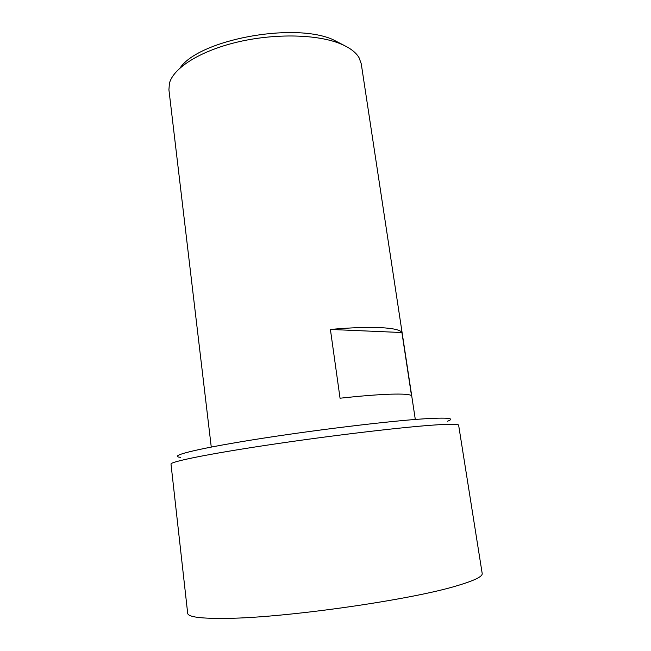 <?xml version="1.0" encoding="UTF-8"?>
<svg xmlns="http://www.w3.org/2000/svg" width="651" height="651" viewBox="0 0 651 651"><rect width="100%" height="100%" fill="white"/><g stroke="black" fill="none" stroke-linecap="round" stroke-linejoin="round"><path stroke-width="0.98" d="M211.258 447.05L168.918 89.781L169.423 83.328C173.223 68.347 199.125 51.462 235.719 42.486C272.264 33.494 314.441 33.982 338.357 42.974C348.724 46.921 355.625 51.82 359.051 57.695L361.248 63.774L415.305 419.464M380.656 327.64C393.245 328.316 400.332 329.943 401.919 332.531L411.513 395.71C410.106 394.327 403.115 393.822 390.543 394.189C377.58 394.62 360.744 395.963 340.05 398.217L330.399 329.439C350.922 327.632 367.677 327.03 380.656 327.64M344.639 45.66L332.262 39.28C291.974 22.085 198.645 40.134 180.124 67.899M187.675 613.283C188.025 617.083 201.436 618.767 227.915 618.352C286.489 617.661 410.822 599.872 456.709 585.827C474.278 580.643 482.773 576.517 482.188 573.458L458.638 425.193C458.524 423.931 449.613 423.931 431.89 425.184C397.501 427.666 326.509 436.186 266.739 445.203C206.839 454.219 170.131 461.787 171.001 464.082L187.675 613.283M447.481 421.238C455.667 418.227 448.051 417.413 424.631 418.788C388.46 421.051 310.592 430.514 252.035 439.954C193.29 449.402 167.34 456.359 180.709 457.311M330.399 329.439L401.919 332.531"/></g></svg>
